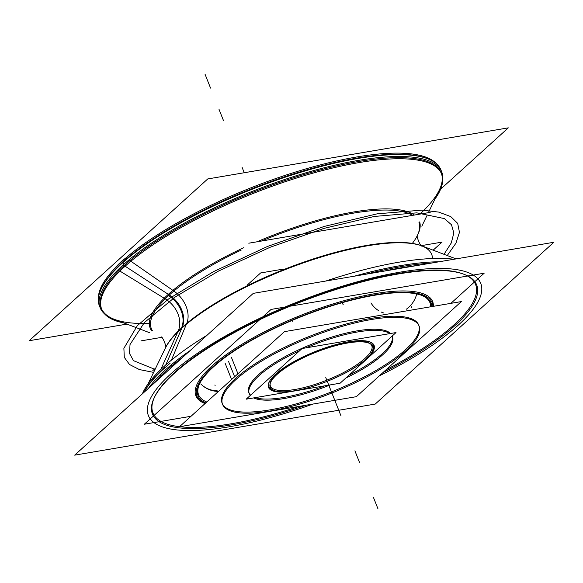 <?xml version="1.0" encoding="UTF-8"?>
<svg xmlns="http://www.w3.org/2000/svg" width="583" height="583" viewBox="0 0 583 583"><rect width="100%" height="100%" fill="white"/><g stroke="black" fill="none" stroke-linecap="round" stroke-linejoin="round"><path stroke-width="0.87" d="M217.16 390.77A25.674 23.896 136.3 0 1 200.771 383.891M217.401 391.368A25.674 24.799 126.2 0 1 204.028 386.726M256.739 377.85A77.022 21.746 -21.7 0 1 299.757 350.645M305.995 347.869A77.022 21.746 -21.7 0 1 389.823 333.622M392.104 336.114A77.022 21.746 -21.7 0 1 392.417 336.777A77.022 21.746 -21.7 0 1 380.349 356.84M392.126 336.092A77.022 21.746 158.3 0 1 382.339 353.633A77.022 21.746 158.3 0 0 392.126 336.092A77.022 21.746 -21.7 0 1 382.339 353.633A77.022 21.746 -21.7 0 1 348.977 375.182A77.022 21.746 158.3 0 0 382.339 353.633A77.022 21.746 -21.7 0 1 348.977 375.182A77.022 21.746 158.3 0 0 382.339 353.633A77.022 21.746 158.3 0 0 392.425 337.878M250.632 395.143A77.022 21.746 -21.7 0 1 258.488 374.68A77.022 21.746 158.3 0 1 331.384 337.2A77.022 21.746 158.3 0 1 390.537 333.498A77.022 21.746 158.3 0 0 331.384 337.2A77.022 21.746 158.3 0 0 258.488 374.68A77.022 21.746 158.3 0 0 250.632 395.143A77.022 21.746 -21.7 0 1 258.488 374.68A77.022 21.746 -21.7 0 1 331.384 337.2A77.022 21.746 -21.7 0 1 390.537 333.498A77.022 21.746 158.3 0 0 331.384 337.2A77.022 21.746 158.3 0 0 258.488 374.68A77.022 21.746 158.3 0 0 248.854 392.636M384.962 352.657A77.022 21.746 -21.7 0 1 345.806 378.046M330.372 384.867A77.022 21.746 -21.7 0 1 253.634 397.912M250.304 395.442A77.022 21.746 -21.7 0 1 249.284 393.736A77.022 21.746 -21.7 0 1 261.352 373.667M255.274 397.635A77.022 21.746 158.3 0 0 324.665 385.837A77.022 21.746 -21.7 0 1 255.274 397.635A77.022 21.746 158.3 0 0 324.665 385.837A77.022 21.746 -21.7 0 1 255.274 397.635M461.357 301.571L356.366 396.673L179.469 426.741L284.46 331.64L461.357 301.571M222.371 403.808A105.778 29.864 158.3 0 0 300.573 402.627A105.778 29.864 158.3 0 0 405.462 349.698A105.778 29.864 158.3 0 0 370.89 318.435A105.778 29.864 158.3 0 0 235.364 378.615A105.778 29.864 158.3 0 0 269.936 409.878A105.778 29.864 158.3 0 0 405.462 349.698A105.778 29.864 158.3 0 0 370.89 318.435A105.778 29.864 158.3 0 0 235.364 378.615A105.778 29.864 158.3 0 0 222.13 403.268M225.096 363.194L231.597 379.526M232.799 382.557A105.778 29.864 -21.7 0 1 338.599 327.413A105.778 29.864 -21.7 0 1 419.133 326.145A105.778 29.864 -21.7 0 1 402.561 353.699M418.696 325.044A105.778 29.864 158.3 0 0 341.208 325.409A105.778 29.864 158.3 0 0 235.364 378.615A105.778 29.864 158.3 0 0 269.936 409.878A105.778 29.864 158.3 0 0 405.462 349.698A105.778 29.864 158.3 0 0 370.89 318.435A105.778 29.864 158.3 0 0 235.364 378.615A105.778 29.864 158.3 0 0 269.936 409.878A105.778 29.864 158.3 0 0 405.462 349.698A105.778 29.864 158.3 0 0 370.89 318.435A105.778 29.864 158.3 0 0 235.364 378.615A105.778 29.864 158.3 0 0 269.936 409.878A105.778 29.864 158.3 0 0 405.462 349.698M234.636 376.771L228.536 361.453M231.436 357.452L237.937 373.783M408.902 347.956A105.778 29.864 -21.7 0 1 303.102 403.101A105.778 29.864 -21.7 0 1 222.568 404.369A105.778 29.864 -21.7 0 1 239.139 376.815M440.631 189.169L508.318 127.852L207.759 178.937L29.15 340.727L126.941 324.104M112.096 271.292A179.717 50.743 -21.7 0 1 124.237 258.852A179.717 50.743 -21.7 0 0 112.096 271.292A179.717 50.743 -21.7 0 1 124.237 258.852A179.717 50.743 -21.7 0 0 112.096 271.292M117.183 267.983A183.798 51.894 -21.7 0 1 275.526 180.519A183.798 51.894 -21.7 0 1 427.747 158.787A183.798 51.894 -21.7 0 1 441.295 170.914M426.69 158.387A182.931 51.647 158.3 0 0 280.554 178.158A182.931 51.647 158.3 0 0 122.794 262.153A182.931 51.647 -21.7 0 1 276.043 179.717A182.931 51.647 -21.7 0 1 422.864 157.126M434.918 199.124A182.931 51.647 158.3 0 0 441.637 174.047A182.931 51.647 158.3 0 0 302.373 176.234A182.931 51.647 158.3 0 0 119.406 271.598M436.55 163.852A182.931 51.647 158.3 0 0 291.456 173.304A182.931 51.647 158.3 0 0 117.161 265.965M441.2 172.947A182.931 51.647 158.3 0 0 307.205 173.574A182.931 51.647 158.3 0 0 124.157 265.586A182.931 51.647 -21.7 0 1 357.153 161.746A182.931 51.647 -21.7 0 1 419.92 214.114A182.931 51.647 158.3 0 0 441.994 175.702M130.366 261.665A182.931 51.647 158.3 0 0 101.712 309.318A182.931 51.647 158.3 0 0 123.829 322.924M128.129 256.039A182.931 51.647 158.3 0 0 98.41 298.416M114.421 319.346A182.931 51.647 -21.7 0 1 124.157 265.586A182.931 51.647 158.3 0 0 101.274 308.218M99.81 306.811A183.798 51.894 -21.7 0 1 101.325 288.687A183.798 51.894 -21.7 0 1 128.202 258.007M426.996 158.503A182.931 51.647 158.3 0 0 280.94 178.026A182.931 51.647 158.3 0 0 122.794 262.153A182.931 51.647 -21.7 0 1 280.94 178.026A182.931 51.647 -21.7 0 1 426.996 158.503A182.931 51.647 158.3 0 0 280.94 178.026A182.931 51.647 158.3 0 0 122.794 262.153A182.931 51.647 158.3 0 0 101.814 287.667M174.842 291.726L128.945 259.887A183.798 51.894 158.3 0 0 104.568 313.887M165.827 347.14A143.957 40.642 -21.7 0 1 182.195 327.354A25.674 19.647 47.8 0 0 169.318 294.991A143.957 40.642 158.3 0 1 241.194 250.085A143.957 40.642 158.3 0 0 169.318 294.991A143.957 40.642 158.3 0 0 152.352 330.568A143.957 40.642 158.3 0 1 169.318 294.991A25.674 19.647 -132.2 0 1 182.195 327.354A25.674 19.647 47.8 0 0 169.318 294.991A143.957 40.642 158.3 0 0 152.352 330.568A143.957 40.642 158.3 0 1 169.318 294.991A143.957 40.642 158.3 0 0 152.352 330.568M151.842 331.02A144.846 40.897 158.3 0 1 172.867 290.385A25.674 18.671 -129.9 0 1 186.349 324.265A144.846 40.897 158.3 0 0 166.017 346.798A144.846 40.897 158.3 0 0 164.603 349.683M171.387 360.17L187.099 322.537M170.09 363.275A183.798 51.894 158.3 0 0 144.052 392.315M160.733 369.593L178.522 330.306M417.53 235.168A144.846 40.897 158.3 0 0 419.665 221.912M414.433 215.047A144.846 40.897 158.3 0 0 256.928 241.821M243.898 247.637A144.846 40.897 158.3 0 0 164.187 298.248A25.674 20.536 -134.8 0 1 177.669 332.128A144.846 40.897 158.3 0 1 300.332 263.946A144.846 40.897 158.3 0 1 420.664 245.458A144.846 40.897 158.3 0 1 423.673 246.58M417.559 235.051A143.957 40.642 158.3 0 0 418.98 222.531A143.957 40.642 158.3 0 1 417.559 235.051A143.957 40.642 158.3 0 0 418.98 222.531A143.957 40.642 158.3 0 1 417.559 235.051A143.957 40.642 158.3 0 0 418.98 222.531M412.677 215.346A143.957 40.642 158.3 0 0 261.49 241.041A143.957 40.642 158.3 0 1 412.677 215.346A143.957 40.642 158.3 0 0 261.49 241.041A143.957 40.642 158.3 0 1 412.677 215.346A143.957 40.642 158.3 0 0 261.49 241.041M432.528 258.509A143.957 40.642 -21.7 0 0 332.813 253.08A143.957 40.642 -21.7 0 0 182.195 327.354A143.957 40.642 -21.7 0 1 332.813 253.08A143.957 40.642 -21.7 0 1 432.528 258.509A143.957 40.642 -21.7 0 0 332.813 253.08A143.957 40.642 -21.7 0 0 182.195 327.354A25.674 19.647 47.8 0 0 169.318 294.991A143.957 40.642 158.3 0 1 241.194 250.085A143.957 40.642 158.3 0 0 169.318 294.991A25.674 19.647 -132.2 0 1 182.195 327.354A143.957 40.642 -21.7 0 1 305.966 261.381A143.957 40.642 -21.7 0 1 421.043 245.581M166.264 299.494L119.923 271.088M118.968 270.497L117.934 269.863A183.798 51.894 158.3 0 1 313.647 170.593A183.798 51.894 158.3 0 1 442.701 179.331M149.328 323.419A182.931 51.647 -21.7 0 1 124.157 265.586A182.931 51.647 158.3 0 1 357.153 161.746A182.931 51.647 158.3 0 1 419.92 214.114A182.931 51.647 158.3 0 0 357.153 161.746A182.931 51.647 158.3 0 0 124.157 265.586A182.931 51.647 158.3 0 0 149.328 323.419A182.931 51.647 -21.7 0 1 124.157 265.586A182.931 51.647 -21.7 0 1 331.691 167.044A182.931 51.647 -21.7 0 1 439.298 190.065M416.721 265.578A182.931 51.647 158.3 0 0 383.905 271.161M168.983 369.724A182.931 51.647 158.3 0 0 164.1 374.148A182.931 51.647 158.3 0 1 168.983 369.724M453.96 259.253A182.931 51.647 158.3 0 0 325.853 281.028M207.052 335.247A182.931 51.647 158.3 0 0 159.057 371.233M430.64 263.21A182.931 51.647 158.3 0 0 365.92 274.214A182.931 51.647 -21.7 0 1 430.64 263.21A182.931 51.647 158.3 0 0 365.92 274.214A182.931 51.647 158.3 0 1 430.64 263.21M182.8 357.211A182.931 51.647 158.3 0 0 166.046 370.846A182.931 51.647 158.3 0 0 153.475 383.774A182.931 51.647 -21.7 0 1 166.046 370.846A182.931 51.647 158.3 0 0 153.475 383.774A182.931 51.647 158.3 0 1 166.046 370.846A182.931 51.647 -21.7 0 1 182.8 357.211A182.931 51.647 158.3 0 0 166.046 370.846A182.931 51.647 158.3 0 1 182.8 357.211M452.729 329.949A178.843 50.495 158.3 0 0 478.883 300.099A178.843 50.495 158.3 0 0 368.733 278.805A178.843 50.495 158.3 0 0 165.703 378.731M160.857 375.765L159.822 375.131A183.798 51.894 158.3 0 1 190.094 350.602M439.218 261.752A183.798 51.894 158.3 0 0 354.464 276.16M375.241 404.063L553.85 242.273L253.292 293.358L74.682 455.148L375.241 404.063M386.092 369.753A173.617 49.023 158.3 0 0 453.865 324.986A173.617 49.023 158.3 0 1 386.092 369.753A173.617 49.023 158.3 0 0 453.865 324.986A173.617 49.023 158.3 0 1 386.092 369.753A173.617 49.023 158.3 0 0 453.865 324.986A173.617 49.023 158.3 0 0 397.118 273.66A173.617 49.023 158.3 0 0 174.667 372.435A173.617 49.023 158.3 0 0 179.535 426.683A173.617 49.023 158.3 0 1 154.517 397.161M179.71 426.705A173.617 49.023 158.3 0 0 299.013 406.424A173.617 49.023 158.3 0 1 179.71 426.705A173.617 49.023 158.3 0 0 299.013 406.424A173.617 49.023 158.3 0 1 179.71 426.705A173.617 49.023 158.3 0 0 299.013 406.424M179.783 368.551A174.492 49.263 158.3 0 0 154.269 397.672A174.492 49.263 158.3 0 0 305.835 405.265M382.944 372.603A174.492 49.263 158.3 0 0 459.827 320.949M179.535 426.683A173.617 49.023 158.3 0 1 174.667 372.435A173.617 49.023 158.3 0 0 179.535 426.683A173.617 49.023 158.3 0 1 174.667 372.435A173.617 49.023 158.3 0 1 397.118 273.66A173.617 49.023 158.3 0 1 453.865 324.986A173.617 49.023 158.3 0 0 397.118 273.66A173.617 49.023 158.3 0 0 174.667 372.435A173.617 49.023 158.3 0 1 397.118 273.66A173.617 49.023 158.3 0 1 453.865 324.986A173.617 49.023 158.3 0 0 463.106 273.952A173.617 49.023 158.3 0 0 324.403 292.717A173.617 49.023 158.3 0 0 174.667 372.435A173.617 49.023 158.3 0 0 154.757 396.659M216.832 363.311A126.533 35.723 158.3 0 0 205.07 403.553M205.048 403.567A127.407 35.971 -21.7 0 1 211.826 366.124A127.407 35.971 158.3 0 0 205.048 403.567A127.407 35.971 -21.7 0 1 211.826 366.124A127.407 35.971 -21.7 0 1 346.819 299.924A127.407 35.971 -21.7 0 1 433.373 306.33A127.407 35.971 158.3 0 0 346.819 299.924A127.407 35.971 158.3 0 0 211.826 366.124A127.407 35.971 158.3 0 0 205.048 403.567A127.407 35.971 -21.7 0 1 211.826 366.124A127.407 35.971 -21.7 0 1 346.819 299.924A127.407 35.971 -21.7 0 1 433.373 306.33A127.407 35.971 158.3 0 0 346.819 299.924A127.407 35.971 158.3 0 0 211.826 366.124A127.407 35.971 158.3 0 1 346.819 299.924A127.407 35.971 158.3 0 1 433.373 306.33M432.877 306.41A126.533 35.723 158.3 0 0 341.849 302.439A126.533 35.723 158.3 0 0 209.246 370.183M449.369 330.423A174.492 49.263 158.3 0 0 464.163 274.353A174.492 49.263 158.3 0 0 319.644 294.983A174.492 49.263 158.3 0 0 169.325 378.024M450.892 303.349L484.167 273.208L271.095 309.42L144.365 424.213L191.013 416.284M214.15 365.73A124.514 35.155 158.3 0 0 206.761 402.022A124.514 35.155 158.3 0 1 214.15 365.73A124.514 35.155 158.3 0 1 220.257 360.534A124.514 35.155 158.3 0 0 214.15 365.73A124.514 35.155 158.3 0 1 220.257 360.534A124.514 35.155 158.3 0 0 214.15 365.73A124.514 35.155 158.3 0 0 206.761 402.022A124.514 35.155 158.3 0 1 214.15 365.73A124.514 35.155 158.3 0 0 199.874 383.097L197.958 387.068M390.697 292.702A124.514 35.155 158.3 0 1 430.684 306.782A124.514 35.155 158.3 0 0 390.697 292.702A124.514 35.155 158.3 0 1 430.684 306.782A124.514 35.155 158.3 0 0 390.697 292.702A124.514 35.155 158.3 0 1 421.013 295.1L425.131 296.66M205.755 402.933A125.389 35.403 -21.7 0 1 199.379 384.117A125.389 35.403 -21.7 0 1 217.714 363.187M433.14 250.18L442.045 242.113L421.232 245.654M152.797 370.635L155.792 367.924M247.192 285.123L260.63 272.953L283.433 269.076M161.52 337.389L140.955 340.887M430.203 212.365L248.795 243.198M210.201 369.994A125.389 35.403 -21.7 0 1 318.223 310.324A125.389 35.403 -21.7 0 1 422.07 295.501A125.389 35.403 -21.7 0 1 431.806 306.592M172.648 366.408L170.841 365.155A183.798 51.894 158.3 0 0 148.439 388.336M176.423 369.024A178.843 50.495 158.3 0 0 161.258 426.494A178.843 50.495 158.3 0 0 313.071 404.034M379.365 375.846A178.843 50.495 158.3 0 0 463.449 320.242M170.017 361.307A182.931 51.647 158.3 0 0 142.369 393.831M275.548 375.846A55.174 15.581 -21.7 0 1 326.371 348.466A55.174 15.581 -21.7 0 1 371.014 344.262A55.174 15.581 -21.7 0 1 364.098 360.797M370.081 343.562A54.554 15.406 158.3 0 0 327.529 347.206A54.554 15.406 158.3 0 0 277.231 373.331A54.554 15.406 158.3 0 0 270.177 383.322A54.554 15.406 158.3 0 0 306.155 387.032A54.554 15.406 158.3 0 0 364.965 358.414A54.554 15.406 158.3 0 0 372.012 346.47M367.399 357.802A55.174 15.581 -21.7 0 1 307.926 387.804A55.174 15.581 -21.7 0 1 269.98 384.467A55.174 15.581 -21.7 0 1 278.856 372.85M396.01 332.565L340.108 383.213L246.179 399.18L302.089 348.532L396.01 332.565M364.965 358.414A54.554 15.406 -21.7 0 1 295.064 389.459A54.554 15.406 -21.7 0 1 277.231 373.331A54.554 15.406 -21.7 0 1 347.133 342.287A54.554 15.406 -21.7 0 1 364.965 358.414A54.554 15.406 -21.7 0 1 295.064 389.459A54.554 15.406 -21.7 0 1 277.231 373.331A54.554 15.406 158.3 0 0 295.064 389.459A54.554 15.406 158.3 0 0 364.965 358.414A54.554 15.406 158.3 0 0 347.133 342.287A54.554 15.406 158.3 0 0 277.231 373.331A54.554 15.406 -21.7 0 1 347.133 342.287A54.554 15.406 -21.7 0 1 364.965 358.414A54.554 15.406 158.3 0 0 347.133 342.287A54.554 15.406 158.3 0 0 277.231 373.331A54.554 15.406 -21.7 0 0 295.064 389.459A54.554 15.406 -21.7 0 0 364.965 358.414M372.617 350.514A56.143 15.85 158.3 0 0 372.683 350.376A56.143 15.85 158.3 0 0 368.675 341.507M349.122 340.538A56.813 16.04 158.3 0 0 346.812 340.931M274.025 375.692A56.806 16.04 -21.7 0 1 330.838 346.076A56.806 16.04 -21.7 0 1 374.082 345.398A56.806 16.04 -21.7 0 1 365.184 360.192M368.587 357.109A56.806 16.04 -21.7 0 1 311.774 386.718A56.806 16.04 -21.7 0 1 268.53 387.404A56.806 16.04 -21.7 0 1 277.428 372.603M269.791 380.859A56.143 15.85 158.3 0 0 272.968 390.056A56.143 15.85 158.3 0 0 273.114 390.114M416.605 294.371A25.674 24.399 132.1 0 1 406.373 309.201A25.674 24.399 -47.9 0 0 416.605 294.371A25.674 24.399 132.1 0 1 406.373 309.201A25.674 24.399 -47.9 0 0 416.605 294.371A25.674 24.399 -47.9 0 1 406.373 309.201M383.833 313.035A25.674 24.399 132.1 0 1 381.369 312.087A25.674 24.399 -47.9 0 0 383.833 313.035A25.674 24.399 132.1 0 1 381.369 312.087A25.674 24.399 -47.9 0 0 383.833 313.035A25.674 24.399 -47.9 0 1 381.369 312.087M378.403 310.499A25.674 24.399 132.1 0 1 370.97 302.912A25.674 24.399 -47.9 0 0 378.403 310.499A25.674 24.399 132.1 0 1 370.97 302.912A25.674 24.399 -47.9 0 0 378.403 310.499A25.674 24.399 -47.9 0 1 370.97 302.912M343.183 304.596A25.674 14.859 80.4 0 1 342.068 302.956A25.674 14.859 -99.6 0 0 343.183 304.596A25.674 14.859 80.4 0 1 342.068 302.956A25.674 14.859 -99.6 0 0 343.183 304.596A25.674 14.859 -99.6 0 1 342.068 302.956M292.396 320.329A25.674 3.389 -113.9 0 1 292.921 321.94A25.674 3.389 -113.9 0 0 292.396 320.329A25.674 3.389 -113.9 0 1 292.921 321.94M200.771 383.884A25.674 24.399 -47.9 0 0 217.299 391.113A25.674 24.399 132.1 0 1 200.771 383.884A25.674 24.399 -47.9 0 0 217.299 391.113A25.674 24.399 132.1 0 1 200.771 383.884A25.674 24.399 132.1 0 0 217.299 391.113M334.074 398.48L329.519 387.039L334.074 398.48M122.955 262.547L123.698 264.427L122.955 262.547M122.794 262.153A182.931 51.647 158.3 0 0 101.675 287.966A182.931 51.647 -21.7 0 1 122.794 262.153A182.931 51.647 158.3 0 0 101.675 287.966M181.83 328.185L165.754 364.965M412.502 243.213A143.957 40.642 158.3 0 0 417.319 235.561A143.957 40.642 158.3 0 1 412.502 243.213A143.957 40.642 158.3 0 0 417.319 235.561M125.119 266.205L168.312 294.342M143.979 392.374A182.931 51.647 -21.7 0 1 164.683 367.414A182.931 51.647 158.3 0 0 143.979 392.374A182.931 51.647 -21.7 0 1 164.683 367.414M223.544 120.725L218.989 109.283L223.544 120.725M330.321 389.043L325.766 377.602L330.321 389.043M377.259 213.815L422.136 210.12L438.744 212.103L450.725 216.577L457.706 223.406L459.455 232.369L455.935 243.198L447.248 255.543L455.935 243.198L459.455 232.369L457.706 223.406L450.725 216.577L438.744 212.103L422.136 210.12L377.259 213.815L422.136 210.12L438.744 212.103L450.725 216.577L457.706 223.406L459.455 232.369L455.935 243.198L447.248 255.543L455.935 243.198L459.455 232.369L457.706 223.406L450.725 216.577L438.744 212.103L422.136 210.12L377.259 213.815L324.272 226.423L267.539 246.449L213.538 271.62L168.436 299.057L137.362 325.635L123.88 348.313L124.296 357.357L129.521 364.513L139.388 369.571L153.635 372.384L139.388 369.571L129.521 364.513L124.296 357.357L123.88 348.313L137.362 325.635L168.436 299.057L213.538 271.62L267.539 246.449L324.272 226.423L377.259 213.815L324.272 226.423L267.539 246.449L213.538 271.62L168.436 299.057L137.362 325.635L123.88 348.313L124.296 357.357L129.521 364.513L139.388 369.571L153.635 372.384L139.388 369.571L129.521 364.513L124.296 357.357L123.88 348.313L137.362 325.635L168.436 299.057L213.538 271.62L267.539 246.449L324.272 226.423L377.259 213.815M444.006 254.312L451.308 242.914L453.829 232.974L451.504 224.783L444.392 218.589L416.809 212.853L374.352 216.446L324.017 228.376L270.082 247.272L218.523 271.059L175.024 297.104L144.395 322.53L130.024 344.531L129.506 353.458L133.492 360.666L154.422 369.163L133.492 360.666L129.506 353.458L130.024 344.531L144.395 322.53L175.024 297.104L218.523 271.059L270.082 247.272L324.017 228.376L374.352 216.446L324.017 228.376L270.082 247.272L218.523 271.059L175.024 297.104L144.395 322.53L130.024 344.531L129.506 353.458L133.492 360.666L154.422 369.163L133.492 360.666L129.506 353.458L130.024 344.531L144.395 322.53L175.024 297.104L218.523 271.059L270.082 247.272L324.017 228.376L374.352 216.446L416.809 212.853L444.392 218.589L451.504 224.783L453.829 232.974L451.308 242.914L444.006 254.312L451.308 242.914L453.829 232.974L451.504 224.783L444.392 218.589L416.809 212.853L374.352 216.446L416.809 212.853L444.392 218.589L451.504 224.783L453.829 232.974L451.308 242.914L444.006 254.312M204.99 74.099L209.537 85.541L204.99 74.099M336.121 403.633L331.567 392.191L336.121 403.633M170.323 295.647L123.151 264.922L170.323 295.647M244.241 172.736L241.981 167.066L244.241 172.736M167.598 294.998A25.674 19.793 -132.6 0 1 181.08 328.878M241.194 250.085A143.957 40.642 158.3 0 0 169.318 294.991M378.01 508.901L373.463 497.459L378.01 508.901M400.273 268.377L400.31 267.969L400.273 268.377M359.456 462.275L354.909 450.834L359.456 462.275M206.003 76.65L210.55 88.091L206.003 76.65M341.019 415.934L336.464 404.493L341.019 415.934M411.43 306.782L411.685 307.43M214.865 385.006L215.127 385.655M103.22 284.766L99.897 291.638M149.86 332.82L113.364 318.945M161.003 337.018C162.417 335.648 167.379 348.131 165.404 348.087C167.379 348.131 162.417 335.648 161.003 337.018M148.082 383.876L166.177 346.419M456.059 258.896L420.292 245.297M417.596 234.913C415.621 234.883 420.598 247.367 421.997 245.982C420.598 247.36 415.621 234.883 417.596 234.913M421.83 226.211L427.215 215.076M428.374 212.678L439.786 189.045"/></g></svg>
